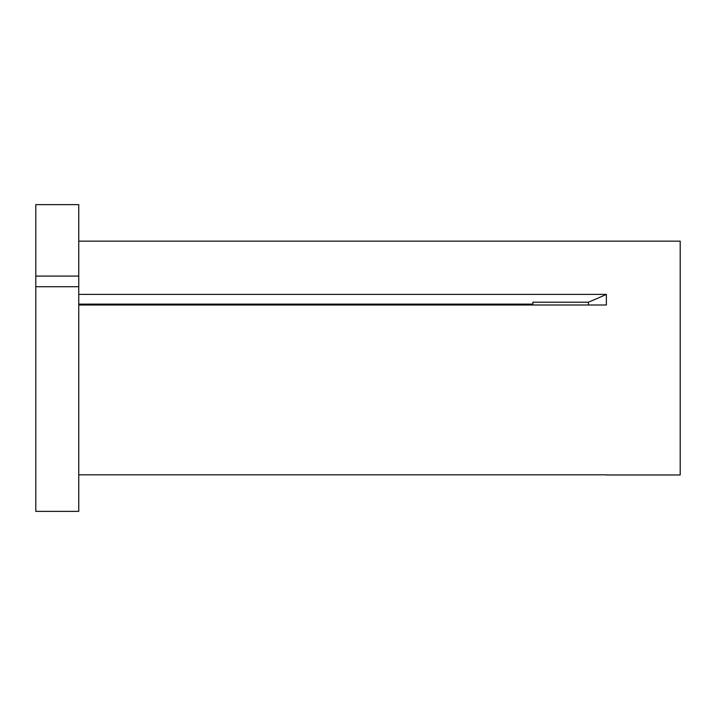 <?xml version="1.0" encoding="UTF-8"?>
<svg xmlns="http://www.w3.org/2000/svg" width="716" height="716" viewBox="0 0 716 716"><rect width="100%" height="100%" fill="white"/><g stroke="black" fill="none" stroke-linecap="round" stroke-linejoin="round"><path stroke-width="1.07" d="M78.76 304.13L532.91 304.13L532.91 302.206L588.346 302.206L588.525 304.998M35.8 286.722L35.8 511.367L78.76 511.367L78.76 286.722L35.8 286.722L35.8 276.09L78.76 276.09L78.76 286.722M78.76 241.149L680.2 241.149L680.2 474.977L606.55 474.977M78.76 474.815L606.38 474.815M78.76 294.374L606.38 294.374L606.38 304.998L78.76 304.998M35.8 276.09L35.8 204.633L78.76 204.633L78.76 276.09M532.91 302.206L532.91 304.13M606.38 294.374A478.7 239.35 0 0 1 588.346 302.206"/></g></svg>
